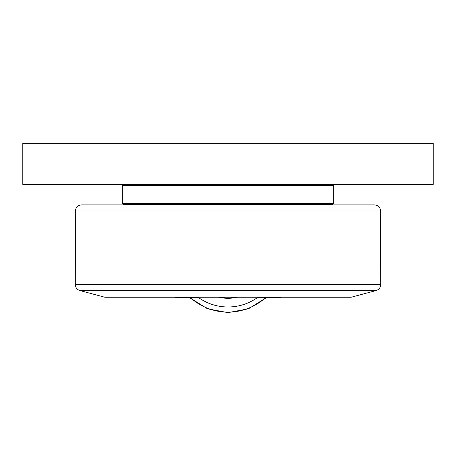 <?xml version="1.0" encoding="UTF-8"?>
<svg xmlns="http://www.w3.org/2000/svg" width="456" height="456" viewBox="0 0 456 456"><rect width="100%" height="100%" fill="white"/><g stroke="black" fill="none" stroke-linecap="round" stroke-linejoin="round"><path stroke-width="0.68" d="M174.956 297.255L174.956 297.705L198.964 297.705L198.964 297.255M376.126 290.552L351.12 297.255L104.88 297.255L79.874 290.552L376.126 290.552C378.959 289.611 380.481 287.65 380.692 284.675L75.308 284.675L75.388 210.991L380.612 210.991C380.213 207.292 378.161 205.268 374.456 204.915L81.544 204.915C77.839 205.268 75.787 207.292 75.388 210.991M257.036 297.255L257.036 297.705L281.044 297.705L281.044 297.255M219.752 297.255A41.861 41.861 0 0 0 236.248 297.255M218.766 297.255A42.066 42.066 0 0 0 237.234 297.255M332.036 204.505L332.036 204.915L123.964 204.915L123.964 204.505M433.2 143.355L22.8 143.355L22.8 184.395L433.2 184.395L433.2 143.355M123.348 204.505L332.652 204.505L333.678 203.479L122.322 203.479L123.348 204.505M123.348 184.395L122.322 185.421L333.678 185.421L333.678 203.479M257.275 297.705A50.781 50.781 0 0 1 198.725 297.705M190.528 297.705A55.906 55.906 0 0 0 265.472 297.705M266.247 297.705L248.531 308.775L228 312.645L207.469 308.775L189.753 297.705M122.322 185.421L122.322 203.479M332.652 184.395L333.678 185.421M380.612 210.991L380.692 284.675M79.874 290.552C77.041 289.611 75.519 287.65 75.308 284.675"/></g></svg>
